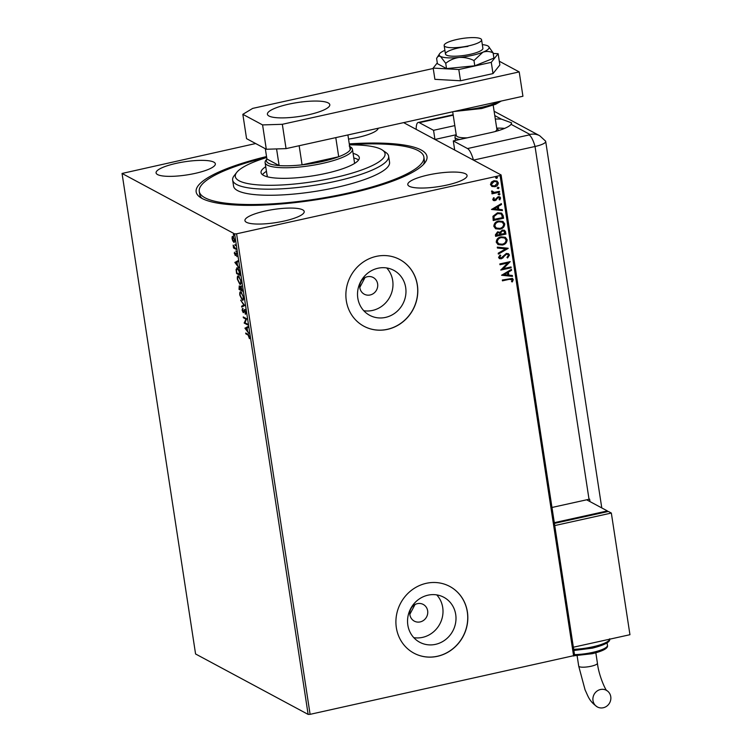 <?xml version="1.0" encoding="UTF-8"?>
<svg xmlns="http://www.w3.org/2000/svg" width="752" height="752" viewBox="0 0 752 752"><rect width="100%" height="100%" fill="white"/><g stroke="black" fill="none" stroke-linecap="round" stroke-linejoin="round"><path stroke-width="1.13" d="M349.276 143.895A116.767 25.982 171.3 0 1 424.842 162.874A116.767 25.982 171.3 0 1 348.101 193.819A116.767 25.982 171.3 0 1 200.098 197.259A116.767 25.982 171.3 0 1 266.537 156.557M349.389 144.638A113.608 25.277 171.3 0 1 423.874 157.018A113.608 25.277 171.3 0 1 423.667 159.706A113.608 25.277 171.3 0 1 309.551 200.051A113.608 25.277 171.3 0 1 199.271 191.384L199.741 194.43A113.608 25.277 -8.7 0 0 202.034 198.443M367.352 276.727A9.466 8.855 118.2 0 0 359.907 284.67A9.466 8.855 118.2 0 0 364.269 294.192A9.466 8.855 118.2 0 0 370.144 294.972A9.466 8.855 118.2 0 0 377.589 287.029A9.466 8.855 118.2 0 0 373.227 277.507A9.466 8.855 118.2 0 0 367.352 276.727M417.379 603.659A9.466 8.855 118.2 0 0 409.934 611.611A9.466 8.855 118.2 0 0 414.296 621.124A9.466 8.855 118.2 0 0 420.171 621.913A9.466 8.855 118.2 0 0 427.615 613.961A9.466 8.855 118.2 0 0 423.254 604.448A9.466 8.855 118.2 0 0 417.379 603.659M377.983 268.238A25.512 23.848 118.2 0 0 357.914 289.652A25.512 23.848 118.2 0 0 369.674 315.304A25.512 23.848 118.2 0 0 385.503 317.41A25.512 23.848 118.2 0 0 405.572 295.997A25.512 23.848 118.2 0 0 393.813 270.344A25.512 23.848 118.2 0 0 377.983 268.238M363.771 310.717A25.512 23.848 118.2 0 0 372.513 310.435A25.512 23.848 118.2 0 0 391.595 292.895A25.512 23.848 118.2 0 0 386.725 267.956M428.01 595.17A25.512 23.848 118.2 0 0 407.941 616.584A25.512 23.848 118.2 0 0 419.701 642.246A25.512 23.848 118.2 0 0 435.53 644.351A25.512 23.848 118.2 0 0 455.599 622.938A25.512 23.848 118.2 0 0 443.84 597.285A25.512 23.848 118.2 0 0 428.01 595.17M413.797 637.649A25.512 23.848 118.2 0 0 422.539 637.376A25.512 23.848 118.2 0 0 441.621 619.827A25.512 23.848 118.2 0 0 436.752 594.898M426.281 583.317A37.873 35.4 118.2 0 0 396.501 615.098A37.873 35.4 118.2 0 0 413.957 653.178A37.873 35.4 118.2 0 0 437.457 656.308A37.873 35.4 118.2 0 0 467.236 624.527A37.873 35.4 118.2 0 0 449.781 586.447A37.873 35.4 118.2 0 0 426.281 583.317M413.91 653.15A37.873 35.4 118.2 0 0 437.354 656.261A37.873 35.4 118.2 0 0 467.133 624.498A37.873 35.4 118.2 0 0 449.734 586.419M376.254 256.385A37.873 35.4 118.2 0 0 346.475 288.166A37.873 35.4 118.2 0 0 363.93 326.246A37.873 35.4 118.2 0 0 387.421 329.376A37.873 35.4 118.2 0 0 417.21 297.595A37.873 35.4 118.2 0 0 399.754 259.515A37.873 35.4 118.2 0 0 376.254 256.385M363.883 326.218A37.873 35.4 118.2 0 0 387.327 329.32A37.873 35.4 118.2 0 0 417.106 297.566A37.873 35.4 118.2 0 0 399.707 259.487M348.543 139.092A29.977 6.674 -8.7 0 0 357.952 137.381A29.977 6.674 -8.7 0 0 378.209 128.244M265.193 211.03A29.977 6.674 -8.7 0 0 244.936 220.599A29.977 6.674 -8.7 0 0 283.955 221.097A29.977 6.674 -8.7 0 0 304.212 211.528A29.977 6.674 -8.7 0 0 265.193 211.03M428.048 175.019A29.977 6.674 -8.7 0 0 407.791 184.588A29.977 6.674 -8.7 0 0 446.81 185.086A29.977 6.674 -8.7 0 0 467.067 175.517A29.977 6.674 -8.7 0 0 428.048 175.019M176.335 163.325A29.977 6.674 -8.7 0 0 156.078 172.894A29.977 6.674 -8.7 0 0 195.097 173.392A29.977 6.674 -8.7 0 0 215.345 163.823A29.977 6.674 -8.7 0 0 176.335 163.325M232.829 241.091L232.067 238.657L232.152 236.673L232.923 236.363L234.69 240.057L233.844 242.37L233.186 241.007M232.594 237.2L232.744 236.542L232.152 236.673L232.923 236.363M234.229 242.445L233.421 240.96M236.062 249.316L233.534 247.963L233.139 245.114L236.062 249.316M234.361 253.612L234.474 252.221L235.122 254.702L236.006 253.048L236.908 256.667L236.137 253.866L235.263 255.53L234.643 253.546M235.122 254.702L235.818 254.514M236.579 253.772L235.931 253.932M239.672 272.91L240.048 275.382L236.598 273.531L236.081 269.451L237.359 267.928C238.346 268.342 239.108 270.006 239.672 272.91M236.758 267.797L237.359 267.928M242.473 291.212L239.014 289.36L239.268 285.863L240.151 287.255L240.781 286.042L242.473 291.212M244.663 305.538L241.73 307.098L241.599 306.205L243.817 305.03L240.668 300.142L244.663 305.538M247.502 324.103L247.634 324.92L244.174 323.069L245.942 319.13L243.357 317.739L243.234 316.921L246.694 318.782L244.936 322.721L247.502 324.103M248.122 335.082L245.829 333.841L245.697 333.023L248.028 334.283L249.542 336.877L249.448 338.673L248.122 335.082L248.715 334.95L245.829 333.841M308.132 714.4L195.576 653.977L122.05 173.458L234.605 233.881L236.579 233.816L310.106 714.334L308.132 714.4L234.605 233.881M244.964 328.248L247.878 326.556L248.019 327.449L247.079 327.947L247.53 330.936L248.95 333.521L244.964 328.248L245.537 327.985L244.945 328.116M245.791 312.343L245.396 314.327L244.626 310.407L243.244 312.672L242.144 310.332L242.417 308.593L243.103 311.845L244.503 309.589L245.791 312.343M245.114 310.303L244.334 310.491M243.103 311.845L244.005 311.469M243.075 300.076L242.266 300.123L239.813 295.094C239.597 292.387 239.991 291.334 240.997 291.926L243.432 296.984C243.648 299.634 243.253 300.687 242.266 300.123L242.802 300.227M240.443 291.804L240.997 291.926M240.649 284.247L239.841 284.284L237.388 279.265C237.171 276.557 237.566 275.505 238.572 276.087L241.016 281.145C241.223 283.805 240.828 284.858 239.841 284.284L240.386 284.397M238.017 275.975L238.572 276.087M234.906 262.476L237.82 260.784L237.952 261.668L237.012 262.175L237.472 265.165L238.882 267.74L234.906 262.476L235.47 262.204L234.878 262.335M236.363 251.751L235.827 250.942L236.213 251.779L236.401 251.253M235.395 245.472L234.859 244.663L235.254 245.5L235.442 244.973M233.834 235.235L233.299 234.427L233.684 235.263L233.872 234.737M403.627 122.623L501.095 174.953L574.622 655.471L310.106 714.334M496.922 181.006L498.106 182.755C497.965 184.87 496.818 186.158 494.666 186.618L492.052 186.524L490.464 184.588L491.376 182.106L493.942 180.715L497.025 181.063L498.303 182.858C498.162 184.983 497.016 186.27 494.863 186.722L491.752 186.374M492.146 192.446L493.011 192.775L491.545 191.628L491.705 190.952L494.299 192.362L499.469 191.346L499.591 192.164L492.015 193.847L491.893 193.02L493.011 192.775L492.24 192.503M492.372 191.055L492.87 192.07M492.757 199.543L493.585 197.729L494.308 198.067L493.679 199.289L494.816 199.853L498.162 196.714L499.845 196.892L500.616 197.955L499.845 199.872L499.074 199.553L499.695 198.255L498.322 197.522L494.976 200.662L493.453 200.521L492.757 199.543M494.111 197.955L493.481 199.186L494.816 199.853M499.695 198.255L498.125 197.419L497.636 197.879M503.201 215.758L503.577 218.23L493.218 220.524L492.955 216.294L497.523 212.797L501.622 213.136L503.201 215.758L503.577 218.23M506.002 234.06L495.634 236.354L495.408 234.85L497.598 231.832L499.958 232.34L502.345 230.074L504.583 230.309L506.002 234.06L495.615 236.213M508.192 248.395L498.35 254.091L498.219 253.208L505.682 248.874L497.42 248.028L497.288 247.135L508.173 248.254L498.322 253.894M511.031 266.951L511.163 267.768L500.794 270.062L507.713 263.031L499.986 264.742L499.854 263.924L510.223 261.63L503.323 268.652L511.031 266.951M512.187 279.866L509.339 279.321L502.449 280.844L502.317 280.026L512.413 278.4L513.249 279.622L512.356 281.897L511.501 281.652L512.187 279.866L511.586 279.161M573.635 656.064L500.108 175.545L236.579 233.816M501.593 275.251L511.407 269.404L511.548 270.297L508.39 272.13L508.85 275.119L512.338 275.476L512.479 276.369L501.593 275.251M509.489 255.088L507.591 257.974L506.97 257.428L508.437 255.379L507.75 254.42L506.453 254.279L501.302 258.801L499.469 258.632L498.585 257.438L500.033 254.994L500.766 255.492L499.657 257.212L500.136 257.889L499.46 257.109L501.133 257.992L506.34 253.452L508.474 253.706L509.489 255.088L507.393 257.87M502.374 245.02L498.078 244.607L496.254 242.2C496.461 239.239 498.068 237.453 501.067 236.852L505.344 237.294L507.139 239.719C506.914 242.642 505.325 244.409 502.374 245.02L497.974 244.55M499.948 229.191L495.653 228.777L493.838 226.361C494.045 223.41 495.643 221.624 498.642 221.013L502.919 221.464L504.724 223.889C504.498 226.813 502.9 228.58 499.948 229.191L495.549 228.721M491.526 209.47L501.349 203.632L501.481 204.525L498.332 206.349L498.783 209.338L502.27 209.695L502.411 210.588L491.526 209.47M498.849 193.452L499.817 193.941L499.253 194.918L498.285 194.43L499.046 193.555L500.014 194.044L499.253 194.918L498.285 194.43M499.046 193.555L499.817 193.941M497.89 187.173L498.858 187.662L498.294 188.649L497.326 188.15L498.087 187.276L499.055 187.774L498.294 188.649L497.326 188.15M498.087 187.276L498.858 187.662M496.32 176.936L497.288 177.434L496.734 178.412L495.765 177.914L496.517 177.049L497.486 177.538L496.734 178.412L495.765 177.914M496.517 177.049L497.288 177.434M122.05 173.458L255.661 143.538M500.108 175.545L501.095 174.953M423.348 164.575A113.608 25.277 -8.7 0 0 424.335 160.063L423.874 157.018M359.813 287.396L364.983 277.61M409.84 614.328L415.01 604.542M511.99 279.753L509.142 279.208L502.421 280.693M512.309 278.353L513.249 279.622M513.052 279.518L512.356 281.897M512.159 281.793L511.529 281.615M511.247 269.507L511.548 270.297M511.351 270.194L508.39 272.13M508.192 272.017L508.85 275.119M512.159 275.458L512.479 276.369M512.281 276.266L501.575 275.157M507.384 272.713L503.878 274.527L507.732 275.006L507.384 272.713L504.075 274.63M510.862 266.988L511.163 267.768M510.965 267.665L500.776 269.921M499.958 264.591L507.713 263.031M510.053 261.705L503.323 268.652M507.647 254.364L506.453 254.279M506.256 254.176L505.476 254.768M505.278 254.665L502.815 258.039M502.618 257.927L501.302 258.801M501.105 258.697L499.366 258.575M500.014 255.013L500.766 255.492M500.569 255.389L499.46 257.109L500.935 257.889M508.371 253.659L509.292 254.975M497.41 247.944L505.682 248.874M505.241 237.247L507.139 239.719M506.942 239.615C506.716 242.539 505.128 244.306 502.176 244.917M504.489 237.933L500.992 237.557C498.614 238.046 497.326 239.465 497.119 241.815L498.717 243.827M501.189 237.67C498.811 238.149 497.523 239.568 497.316 241.928L498.811 243.874L502.242 244.203C504.601 243.723 505.889 242.313 506.087 239.982L504.592 237.98L500.992 237.557M504.479 230.262L505.673 231.936M505.476 231.832L505.805 233.957M503.765 230.996L502.28 230.789L500.625 232.481L500.766 234.229L504.818 233.477L503.868 231.052L502.477 230.892L500.823 232.584L500.964 234.333M498.99 232.725L497.551 232.537L496.376 235.197L499.901 234.568L499.093 232.772L497.749 232.641L496.574 235.301M502.825 221.417L504.724 223.889M504.526 223.786C504.301 226.709 502.703 228.476 499.751 229.087M502.073 222.103L498.567 221.727C496.198 222.216 494.901 223.635 494.694 225.985L496.292 227.997M498.764 221.84C496.395 222.319 495.098 223.739 494.891 226.098L496.386 228.044L499.817 228.373C502.186 227.894 503.464 226.484 503.661 224.152L502.167 222.15L498.567 221.727M503.379 218.127L493.19 220.383M501.518 213.079L503.003 215.655M500.71 213.803L497.448 213.512L493.801 216.407L493.961 219.368L502.392 217.648L501.659 214.64L500.804 213.859L497.645 213.615L493.998 216.51L494.158 219.471M501.18 203.726L501.481 204.525M501.283 204.412L498.332 206.349M498.134 206.245L498.783 209.338M502.092 209.676L502.411 210.588M502.214 210.485L491.507 209.385M497.316 206.932L493.82 208.746L497.664 209.225L497.316 206.932L494.017 208.849M493.481 199.186L494.619 199.75L493.481 199.186M499.742 196.845L500.616 197.955M500.418 197.851L499.845 199.872M499.648 199.769L499.093 199.534M499.497 198.152L498.125 197.419L499.497 198.152M497.439 197.776L496.987 198.923M496.79 198.819L496.104 200.145M495.906 200.041L494.976 200.662M494.778 200.558L493.359 200.464M499.055 194.815L498.087 194.326M499.29 191.384L499.591 192.164M499.394 192.061L491.996 193.696M492.297 191.45L492.767 192.014M498.097 188.536L497.128 188.047M496.311 181.711L493.876 181.429L491.197 184.278L492.24 185.594M494.073 181.533L491.394 184.39L492.334 185.641L494.741 185.904L497.373 183.065L496.405 181.758L493.876 181.429M496.536 178.299L495.568 177.81M245.537 327.985L247.906 326.725M246.778 328.107L245.791 328.633L247.126 330.401L247.088 328.041M247.558 324.432L244.174 323.069M244.767 322.937L244.146 322.89M244.738 322.758L246.534 318.998L245.942 319.13M246.534 318.998L243.357 317.739M245.791 313.659L245.124 313.565M243.733 312.475L243.272 311.873L243.845 311.742M242.736 310.2L243.009 308.461M245.096 309.457L243.667 310.764M242.294 306.797L242.191 306.073L241.599 306.205M242.191 306.073L244.306 304.955M242.858 299.992L242.069 299.258M240.32 292.932L240.762 291.823M241.787 292.66L241.119 292.744C240.32 292.274 240.001 293.111 240.161 295.245L242.135 299.296L243.507 298.986M241.712 292.613L241.119 292.744L243.394 296.749M242.135 299.296C242.934 299.757 243.244 298.929 243.084 296.814M242.398 290.723L239.014 289.36M239.258 286.634L239.352 285.91M240.743 287.123L241.373 285.92M241.373 286.691L240.49 287.819L240.706 289.511L241.994 290.206L240.903 286.869L241.401 286.756M241.495 286.738L241.082 287.687M239.117 287.884L240.358 289.323L239.399 286.681L239.117 287.884M240.433 284.162L239.644 283.429M237.905 277.103L238.337 275.993M239.371 276.83L238.694 276.915C237.895 276.445 237.585 277.281 237.735 279.415L239.719 283.466L241.091 283.147M239.286 276.783L238.694 276.915L240.978 280.919M239.719 283.466C240.508 283.927 240.819 283.1 240.668 280.985M239.973 274.894L236.598 273.531M236.673 269.319L237.952 267.797M238.083 268.614L237.002 268.643L237.491 268.746L236.476 270.053L236.824 272.901L239.568 274.377L239.014 271.256L237.491 268.746L238.177 268.68M235.47 262.204L237.839 260.953M236.711 262.326L235.724 262.852L237.059 264.619L237.03 262.26M236.25 252.973L235.301 254.665M235.696 255.285L235.31 254.702M235.987 248.827L233.534 247.963M234.126 247.831L233.787 247.342M232.744 236.542L233.515 236.231M233.609 237.059L232.387 238.826L233.722 241.552L234.765 241.401M233.581 237.021L232.744 237.115L234.652 239.832M233.722 241.552L234.38 239.897M266.678 157.525A75.736 16.854 -8.7 0 0 236.701 172.434A75.736 16.854 -8.7 0 0 235.451 174.746A75.736 16.854 -8.7 0 0 304.936 182.839A75.736 16.854 -8.7 0 0 384.902 155.41A75.736 16.854 -8.7 0 0 382.486 150.127A75.736 16.854 -8.7 0 0 349.417 144.863M382.486 150.127L385.964 152.543A78.894 17.559 171.3 0 1 388.624 156.19A78.894 17.559 171.3 0 1 388.483 158.052A78.894 17.559 171.3 0 1 309.241 186.073A78.894 17.559 171.3 0 1 232.65 180.057A78.894 17.559 171.3 0 1 232.8 178.186A78.894 17.559 171.3 0 1 234.107 175.78L236.701 172.434M267.28 175.282A44.18 9.832 -8.7 0 0 267.204 176.325A44.18 9.832 -8.7 0 0 267.327 176.786M353.083 153.389A49.707 11.064 171.3 0 1 359.306 157.563A49.707 11.064 171.3 0 1 359.212 158.738A49.707 11.064 171.3 0 1 309.298 176.391A49.707 11.064 171.3 0 1 261.047 172.593A49.707 11.064 171.3 0 1 261.132 171.418A49.707 11.064 171.3 0 1 265.738 166.756M199.271 191.384A113.608 25.277 171.3 0 1 199.477 188.705A113.608 25.277 171.3 0 1 266.65 157.3M232.65 180.057L233.581 186.139A78.894 17.559 -8.7 0 0 310.172 192.155A78.894 17.559 -8.7 0 0 389.414 164.133A78.894 17.559 -8.7 0 0 389.555 162.272L388.624 156.19M358.572 160.007A49.707 11.064 -8.7 0 0 353.778 157.948M266.434 171.315A49.707 11.064 -8.7 0 0 262.476 174.718M354.568 163.438A44.18 9.832 -8.7 0 0 354.549 162.958L352.453 149.272A44.18 9.832 171.3 0 1 322.599 163.381A44.18 9.832 171.3 0 1 265.108 162.639A44.18 9.832 171.3 0 1 265.917 160.242L266.904 158.982L279.124 165.572A42.601 9.475 -8.7 0 0 302.078 164.848L338.71 156.745A42.601 9.475 -8.7 0 0 350.188 149.855A42.601 9.475 -8.7 0 0 349.219 146.02M299.155 145.728L302.078 164.848A42.601 9.475 -8.7 0 0 321.875 161.595A42.601 9.475 -8.7 0 0 338.71 156.745L335.787 137.625M349.642 146.32L350.958 147.232A44.18 9.832 171.3 0 1 352.453 149.272M265.334 148.727L266.904 159.01A42.601 9.475 -8.7 0 0 279.124 165.572L276.576 148.924M350.188 149.855L347.903 134.946M422.107 132.549L467.528 156.933M468.787 45.834A18.932 4.211 -8.7 0 0 481.581 39.79A18.932 4.211 -8.7 0 0 456.943 39.471A18.932 4.211 -8.7 0 0 444.15 45.515A18.932 4.211 -8.7 0 0 468.787 45.834M495.107 131.562A20.511 4.568 -8.7 0 0 496.875 129.269L493.199 105.252M496.79 128.742L497.918 129.523A22.09 4.916 171.3 0 1 498.661 130.547M459.81 139.477A22.09 4.916 171.3 0 1 454.988 137.231A22.09 4.916 171.3 0 1 455.402 136.037L456.238 134.946M452.695 111.775L456.323 135.473A20.511 4.568 -8.7 0 0 467.302 137.823M308.48 114.774A31.556 7.022 171.3 0 1 267.411 114.248A31.556 7.022 171.3 0 1 288.73 104.171A31.556 7.022 171.3 0 1 329.799 104.697A31.556 7.022 171.3 0 1 308.48 114.774M499.29 61.222L519.209 71.919L522.931 96.247L286.051 148.623L266.302 149.253L246.562 138.65L242.84 114.323L262.58 124.917L282.329 124.296L286.051 148.623M519.209 71.919L282.329 124.296M242.84 114.323L252.7 108.391L433.237 68.479M266.302 149.253L262.58 124.917M437.288 62.905L433.18 68.084L458.795 69.522L460.525 80.774L493.002 73.593L499.864 64.973L498.144 53.712L493.19 53.439M458.795 69.522L491.282 62.341L493.002 73.593M491.282 62.341L498.144 53.712M433.18 68.084L434.9 79.336L460.525 80.774M467.923 46.445A18.932 4.211 -8.7 0 0 445.457 54.031A18.932 4.211 -8.7 0 0 460.421 55.883A18.932 4.211 -8.7 0 0 482.887 48.307L481.581 39.79M445.729 63.337L446.528 68.582L437.41 63.685L436.611 58.44C437.57 56.419 438.858 55.742 440.484 56.4L445.729 63.337C449.621 60.132 454.105 58.177 459.171 57.453C464.304 57.171 469.239 58.205 473.976 60.545L474.785 65.791L493.904 58.111L493.105 52.866L488.499 46.351A25.248 5.621 -8.7 0 0 487.86 45.928A25.248 5.621 -8.7 0 0 482.323 44.631M446.528 68.582L474.785 65.791M473.976 60.545L482.859 52.217C486.337 51.051 489.759 51.258 493.105 52.866M436.611 58.44L436.931 57.895M444.893 50.356A25.248 5.621 -8.7 0 0 439.516 53.853A25.248 5.621 -8.7 0 0 440.484 56.4A25.248 5.621 -8.7 0 0 459.171 57.453A25.248 5.621 -8.7 0 0 482.859 52.217A25.248 5.621 -8.7 0 0 488.499 46.351M416.185 129.372L434.947 139.44L433.547 130.312L419.315 122.67A15.783 4.371 -102.5 0 0 418.234 122.473A15.783 4.371 -102.5 0 0 416.185 129.372L419.146 130.961M454.81 125.612L433.547 130.312M470.489 158.522L454.687 150.043L453.296 140.915L490.304 132.728A31.556 7.022 -8.7 0 0 511.078 124.324L511.661 122.886L501.405 119.126A31.556 7.022 -8.7 0 0 495.305 119.032M453.296 140.915L467.528 148.558L529.117 134.937L529.944 134.448L511.078 124.324M473.45 160.11L535.039 146.49L473.45 160.11A15.783 4.371 -102.5 0 0 467.528 148.558M504.639 128.395A31.556 7.022 -8.7 0 0 496.705 128.15M456.21 134.74L434.947 139.44M589.982 501.593L589.615 499.149A15.783 3.516 171.3 0 1 589.023 499.281L535.039 146.49A15.783 3.516 -8.7 0 0 545.567 141.122L539.729 135.745A15.783 14.749 118.2 0 0 529.944 134.448M589.023 499.281L551.977 507.468M529.117 134.937A15.783 4.371 -102.5 0 1 535.039 146.49A15.783 3.516 -8.7 0 0 545.698 141.461A15.783 3.516 -8.7 0 0 544.909 140.568M603.273 707.754A9.466 8.855 -61.8 0 1 597.398 706.974A9.466 8.855 -61.8 0 1 593.037 697.452A9.466 8.855 -61.8 0 1 600.481 689.509A9.466 8.855 -61.8 0 1 606.356 690.289A9.466 8.855 -61.8 0 1 610.718 699.811A9.466 8.855 -61.8 0 1 603.273 707.754M607.494 511.661L607.39 510.937L586.654 499.807M554.299 522.668L607.39 510.937M573.362 647.218L629.95 634.707L611.338 513.052L608.377 511.463L554.412 523.392M611.338 513.052L554.75 525.573M236.053 253.819L235.461 253.95M459.491 110.271A31.556 7.022 -8.7 0 0 481.816 107.254A31.556 7.022 -8.7 0 0 499.074 101.52M501.405 119.126L494.778 115.564M453.212 115.178L419.315 122.67M577.113 655.706L578.711 666.112A9.466 2.106 -8.7 0 0 579.181 666.639A9.466 2.106 -8.7 0 0 591.025 666.263A9.466 2.106 -8.7 0 0 597.426 663.245C598.771 675.804 606.018 691.163 606.902 690.646M573.682 649.314A25.248 5.621 -8.7 0 0 592.595 646.861A25.248 5.621 -8.7 0 0 609.646 639.191M574.49 654.597A22.09 4.916 -8.7 0 0 592.538 652.416A22.09 4.916 -8.7 0 0 607.456 645.366L607.08 642.904M244.485 310.379L245.077 310.247M235.216 254.721L235.808 254.59M236.034 253.847L236.626 253.715M265.108 162.639L267.204 176.325M455.486 140.436L454.988 137.231M444.15 45.515L445.457 54.031M501.302 101.031L495.53 104.331L481.665 108.532L453.917 111.512M439.516 53.853L436.978 57.819M453.146 114.755L418.234 122.473M539.729 135.745L494.12 111.258M545.698 141.461L601.779 507.92M578.711 666.112L585.084 689.932C588.318 696.559 589.032 701.099 597.398 706.974M584.313 644.793L601.75 640.939M573.861 650.489L592.435 648.139C604.937 644.943 610.68 641.832 609.646 638.805M574.152 655.753L592.379 653.685C603.264 650.978 608.293 648.196 607.456 645.366M595.838 652.839L597.426 663.245"/></g></svg>
